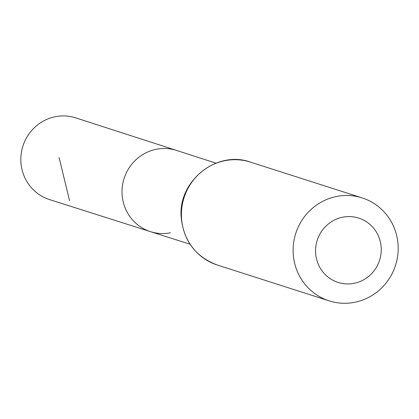 <?xml version="1.0" encoding="UTF-8"?>
<svg xmlns="http://www.w3.org/2000/svg" width="419" height="419" viewBox="0 0 419 419"><rect width="100%" height="100%" fill="white"/><g stroke="black" fill="none" stroke-linecap="round" stroke-linejoin="round"><path stroke-width="0.63" d="M170.47 232.812A42.654 41.329 -72.2 0 1 150.562 231.681A42.654 41.329 -72.2 0 1 124.118 178.421A42.654 41.329 -72.2 0 1 176.582 150.437L75.724 117.865A42.911 41.581 -72.2 0 0 55.507 116.665A42.911 41.581 -72.2 0 0 20.95 156.334A42.911 41.581 -72.2 0 0 49.547 199.596L150.562 231.681A42.654 41.329 -72.2 0 1 124.118 178.421A42.654 41.329 -72.2 0 1 176.582 150.437L215.968 163.159M353.945 283.359A33.787 32.74 -72.2 0 1 317.607 239.155A33.787 32.74 -72.2 0 1 373.669 228.261A33.787 32.74 -72.2 0 1 353.945 283.359M354.516 302.335A54.061 52.385 -72.2 0 1 329.166 300.858A54.061 52.385 -72.2 0 1 295.767 233.399A54.061 52.385 -72.2 0 1 362.142 197.894A54.061 52.385 -72.2 0 1 398.05 252.427A54.061 52.385 -72.2 0 1 354.516 302.335M69.575 200.738L59.11 157.602M217.471 265.086A54.061 52.385 -72.2 0 1 184.072 197.627A54.061 52.385 -72.2 0 1 250.447 162.116C216.759 149.808 177.714 181.17 181.197 217.451C183.601 241.019 195.694 256.899 217.471 265.086L329.166 300.858M190.011 244.209L150.562 231.681M362.142 197.894L250.447 162.116"/></g></svg>
